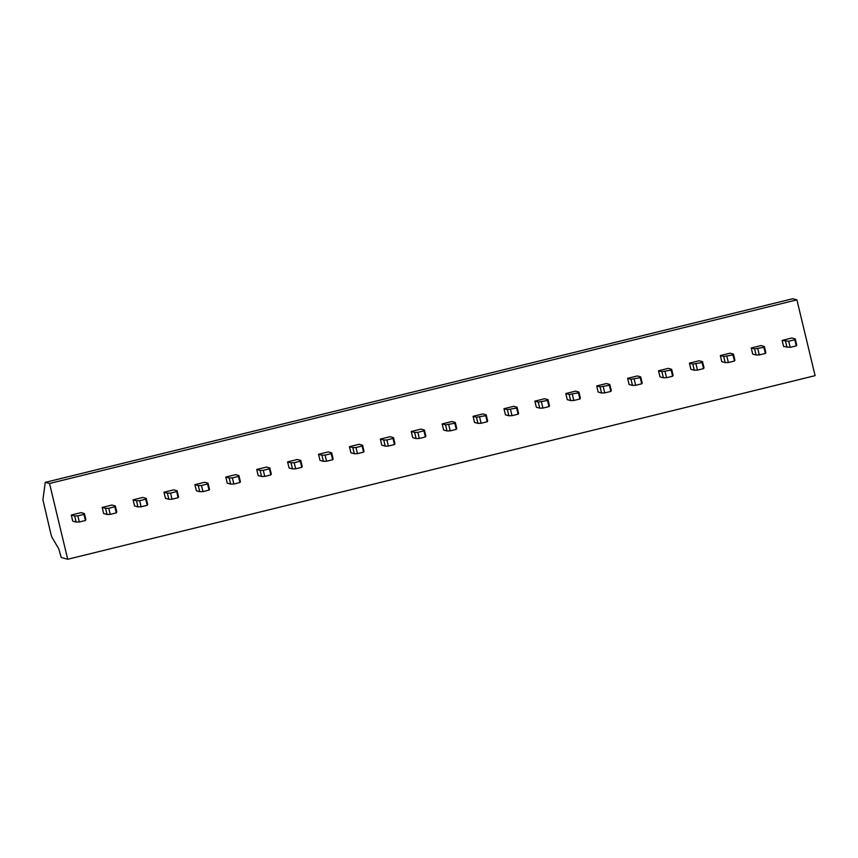 <?xml version="1.0" encoding="UTF-8"?>
<svg xmlns="http://www.w3.org/2000/svg" width="858" height="858" viewBox="0 0 858 858"><rect width="100%" height="100%" fill="white"/><g stroke="black" fill="none" stroke-linecap="round" stroke-linejoin="round"><path stroke-width="1.29" d="M45.367 482.346L49.528 483.472L67.718 559.266L61.229 557.496L58.762 548.83L51.888 537.119L50.922 534.094L42.9 499.742L45.227 482.561A6.296 0.611 76.2 0 1 45.324 482.346A6.296 0.611 76.2 0 1 45.367 482.346L792.738 298.734L796.9 299.86L49.528 483.472M45.324 482.346L792.706 298.734A6.296 0.611 76.2 0 1 792.706 298.734A6.296 0.611 76.2 0 1 792.738 298.734M796.9 299.86L815.1 375.654L67.718 559.266M795.269 338.91L791.88 337.998L782.153 340.39L783.611 346.493L790.175 347.34L796.267 345.849L796.739 345.023L795.269 338.91L794.798 339.736L788.716 341.227L782.153 340.39M754.622 348.895L763.888 347.329L764.36 346.503L760.971 345.592L751.243 347.973L752.713 354.086L756.091 355.008L754.622 348.895L751.243 347.973M723.723 356.488L732.979 354.922L733.451 354.097L730.072 353.185L720.334 355.566L721.803 361.679L725.182 362.602L723.723 356.488L720.334 355.566M692.814 364.082L702.069 362.516L702.541 361.69L699.163 360.768L689.424 363.159L690.894 369.272L694.283 370.195L692.814 364.082L689.424 363.159M661.904 371.675L671.17 370.109L671.642 369.283L668.253 368.361L658.515 370.753L659.984 376.866L663.373 377.788L661.904 371.675L658.515 370.753M630.995 379.268L640.261 377.702L640.733 376.876L637.344 375.954L627.606 378.346L629.075 384.459L632.464 385.381L630.995 379.268L627.606 378.346M600.085 386.861L609.352 385.296L609.824 384.47L606.434 383.547L596.707 385.939L598.165 392.052L601.555 392.975L600.085 386.861L596.707 385.939M569.176 394.455L578.442 392.889L578.914 392.063L575.536 391.141L565.797 393.532L567.267 399.646L570.645 400.568L569.176 394.455L565.797 393.532M538.277 402.048L547.533 400.482L548.005 399.656L544.626 398.734L534.888 401.126L536.357 407.239L539.736 408.161L538.277 402.048L534.888 401.126M507.368 409.641L516.623 408.076L517.095 407.25L513.717 406.327L503.978 408.719L505.448 414.832L508.837 415.755L507.368 409.641L503.978 408.719M476.458 417.235L485.725 415.669L486.196 414.843L482.807 413.921L473.069 416.312L474.538 422.426L477.927 423.348L476.458 417.235L473.069 416.312M445.549 424.828L454.815 423.262L455.287 422.436L451.898 421.514L442.17 423.906L443.629 430.019L447.018 430.941L445.549 424.828L442.17 423.906M414.639 432.421L417.825 432.346L423.906 430.845L424.378 430.03L420.988 429.107L411.261 431.499L412.73 437.612L416.109 438.535L414.639 432.421L411.261 431.499M383.74 440.015L386.915 439.94L392.996 438.438L393.468 437.623L390.09 436.701L380.351 439.092L381.821 445.205L385.199 446.128L383.74 440.015L380.351 439.092M352.831 447.608L356.006 447.533L362.087 446.031L362.559 445.216L359.18 444.294L349.442 446.686L350.911 452.799L354.3 453.721L352.831 447.608L349.442 446.686M321.922 455.201L325.096 455.126L331.188 453.625L331.66 452.81L328.271 451.887L318.533 454.279L320.002 460.392L323.391 461.314L321.922 455.201L318.533 454.279M291.012 462.794L294.187 462.719L300.279 461.218L300.75 460.403L297.361 459.48L287.623 461.872L289.092 467.985L292.481 468.908L291.012 462.794L287.623 461.872M260.103 470.388L263.288 470.313L269.369 468.811L269.841 467.996L266.452 467.074L256.724 469.465L258.183 475.579L261.572 476.501L260.103 470.388L256.724 469.465M229.193 477.981L232.379 477.906L238.46 476.404L238.932 475.589L235.553 474.667L225.815 477.059L227.284 483.172L230.663 484.094L229.193 477.981L225.815 477.059M198.295 485.574L201.469 485.499L207.55 483.998L208.022 483.183L204.644 482.26L194.905 484.652L196.375 490.765L199.753 491.688L198.295 485.574L194.905 484.652M167.385 493.168L170.56 493.093L176.641 491.591L177.113 490.776L173.734 489.854L163.996 492.245L165.465 498.359L168.854 499.281L167.385 493.168L163.996 492.245M136.476 500.761L139.65 500.686L145.742 499.184L146.214 498.369L142.825 497.447L133.087 499.839L134.556 505.952L137.945 506.874L136.476 500.761L133.087 499.839M105.566 508.354L108.752 508.279L114.833 506.778L115.304 505.963L111.915 505.04L102.188 507.432L103.646 513.545L107.035 514.468L105.566 508.354L102.188 507.432M74.657 515.948L77.842 515.873L83.923 514.371L84.395 513.556L81.006 512.634L71.278 515.025L72.748 521.138L76.126 522.061L74.657 515.948L71.278 515.025M785.531 341.302L787 347.415M794.798 339.736L796.267 345.849M788.716 341.227L790.175 347.34M757.807 348.82L759.276 354.933L756.091 355.008M763.888 347.329L765.357 353.432L759.276 354.933M764.36 346.503L765.829 352.617L765.357 353.432M726.898 356.413L728.367 362.526L725.182 362.602M732.979 354.922L734.448 361.025L728.367 362.526M733.451 354.097L734.92 360.21L734.448 361.025M695.988 364.006L697.457 370.12L694.283 370.195M702.069 362.516L703.539 368.618L697.457 370.12M702.541 361.69L704.01 367.803L703.539 368.618M665.079 371.6L666.548 377.713L663.373 377.788M671.17 370.109L672.629 376.212L666.548 377.713M671.642 369.283L673.101 375.396L672.629 376.212M634.169 379.193L635.639 385.306L632.464 385.381M640.261 377.702L641.73 383.805L635.639 385.306M640.733 376.876L642.202 382.99L641.73 383.805M603.271 386.786L604.729 392.9L601.555 392.975M609.352 385.296L610.821 391.398L604.729 392.9M609.824 384.47L611.293 390.583L610.821 391.398M572.361 394.38L573.83 400.493L570.645 400.568M578.442 392.889L579.911 398.991L573.83 400.493M578.914 392.063L580.383 398.176L579.911 398.991M541.452 401.973L542.921 408.086L539.736 408.161M547.533 400.482L549.002 406.585L542.921 408.086M548.005 399.656L549.474 405.77L549.002 406.585M510.542 409.566L512.011 415.68L508.837 415.755M516.623 408.076L518.093 414.178L512.011 415.68M517.095 407.25L518.564 413.363L518.093 414.178M479.633 417.16L481.102 423.273L477.927 423.348M485.725 415.669L487.183 421.771L481.102 423.273M486.196 414.843L487.655 420.956L487.183 421.771M448.734 424.753L450.193 430.866L447.018 430.941M454.815 423.262L456.284 429.365L450.193 430.866M455.287 422.436L456.756 428.55L456.284 429.365M417.825 432.346L419.294 438.459L416.109 438.535M423.906 430.845L425.375 436.958L419.294 438.459M424.378 430.03L425.847 436.143L425.375 436.958M386.915 439.94L388.384 446.053L385.199 446.128M392.996 438.438L394.466 444.551L388.384 446.053M393.468 437.623L394.937 443.736L394.466 444.551M356.006 447.533L357.475 453.646L354.3 453.721M362.087 446.031L363.556 452.145L357.475 453.646M362.559 445.216L364.028 451.329L363.556 452.145M325.096 455.126L326.566 461.239L323.391 461.314M331.188 453.625L332.647 459.738L326.566 461.239M331.66 452.81L333.119 458.923L332.647 459.738M294.187 462.719L295.656 468.833L292.481 468.908M300.279 461.218L301.748 467.331L295.656 468.833M300.75 460.403L302.22 466.516L301.748 467.331M263.288 470.313L264.747 476.426L261.572 476.501M269.369 468.811L270.838 474.924L264.747 476.426M269.841 467.996L271.31 474.109L270.838 474.924M232.379 477.906L233.848 484.019L230.663 484.094M238.46 476.404L239.929 482.518L233.848 484.019M238.932 475.589L240.401 481.703L239.929 482.518M201.469 485.499L202.938 491.613L199.753 491.688M207.55 483.998L209.02 490.111L202.938 491.613M208.022 483.183L209.491 489.296L209.02 490.111M170.56 493.093L172.029 499.206L168.854 499.281M176.641 491.591L178.11 497.704L172.029 499.206M177.113 490.776L178.582 496.889L178.11 497.704M139.65 500.686L141.12 506.799L137.945 506.874M145.742 499.184L147.201 505.298L141.12 506.799M146.214 498.369L147.673 504.483L147.201 505.298M108.752 508.279L110.21 514.392L107.035 514.468M114.833 506.778L116.302 512.891L110.21 514.392M115.304 505.963L116.774 512.076L116.302 512.891M77.842 515.873L79.311 521.986L76.126 522.061M83.923 514.371L85.392 520.484L79.311 521.986M84.395 513.556L85.864 519.669L85.392 520.484"/></g></svg>
